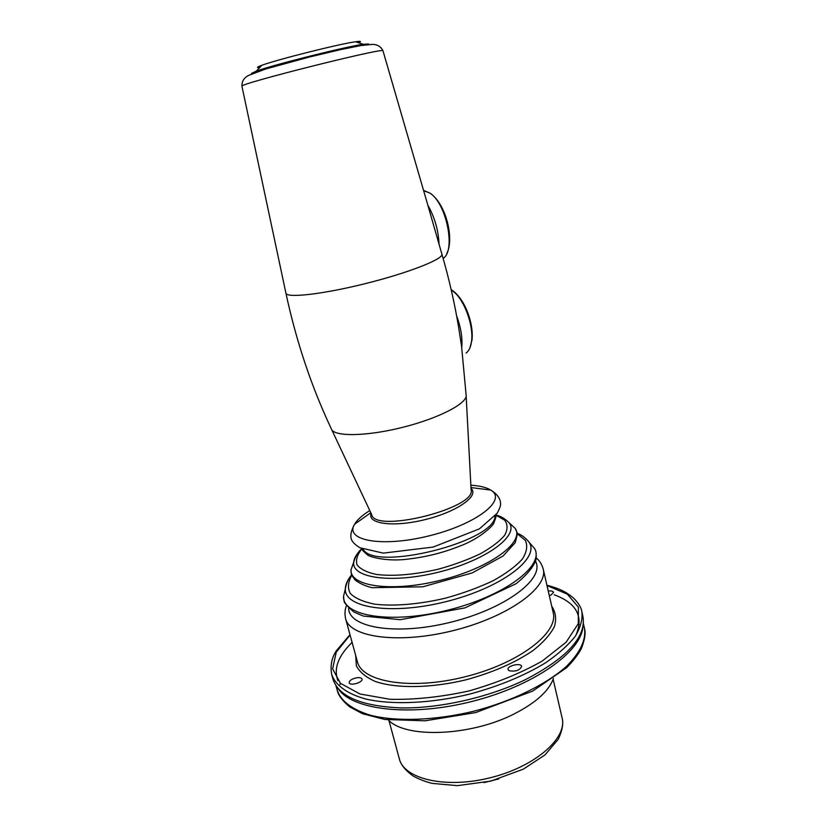 <?xml version="1.0" encoding="UTF-8"?>
<svg xmlns="http://www.w3.org/2000/svg" width="827" height="827" viewBox="0 0 827 827"><rect width="100%" height="100%" fill="white"/><g stroke="black" fill="none" stroke-linecap="round" stroke-linejoin="round"><path stroke-width="1.24" d="M251.522 73.386L256.36 71.112C273.096 64.899 345.448 46.726 363.125 44.286L368.47 44.007M358.505 42.735C361.792 41.329 360.83 40.999 355.6 41.753C339.814 43.821 276.683 59.678 261.797 65.312C256.835 67.121 256.132 67.866 259.699 67.556M335.989 50.571L334.408 51.016M284.839 63.472L283.248 63.824M461.559 346.265L458.685 327.668C454.654 303.23 449.102 278.875 442.021 254.602L428.407 207.122M388.328 719.955C405.571 738.594 470.584 736.319 514.198 713.897C535.844 702.816 548.932 691.01 553.439 678.481M554.152 594.758C576.739 603.11 583.955 616.694 575.788 635.508M337.902 680.642C333.446 668.681 338.181 655.935 352.106 642.383M581.898 611.794C582.725 619.33 580.544 627.445 575.354 636.139C568.397 645.019 558.597 653.826 545.934 662.572C524.535 675.659 499.094 686.183 469.602 694.132C430.805 703.508 392.339 705.111 365.823 699.042C347.102 693.853 335.524 685.273 331.73 674.625L333.023 679.256C338.76 696.644 361.492 706.196 401.219 707.912C439.706 708.512 488.654 697.43 525.228 679.742C567.167 657.93 586.405 636.842 582.942 616.477L581.898 611.794C581.288 607.628 578.518 603.069 573.576 598.097C567.777 593.352 562.494 589.362 546.926 585.206M509.081 670.697L508.057 669.539C506.817 665.756 521.041 662.468 521.651 666.397C519.707 670.397 515.521 671.834 509.081 670.697M352.85 678.915C357.626 677.137 360.686 677.168 362.04 678.998C363.311 682.368 349.852 686.307 349.211 682.751C349.035 681.458 350.245 680.176 352.85 678.915M548.26 591.026C551.32 590.716 553.098 591.14 553.594 592.308L550.937 595.068L549.314 595.678M456.597 315.769C460.908 327.43 462.624 338.047 461.745 347.598M470.842 485.201C479.712 485.749 486.338 487.372 490.731 490.07C507.571 499.591 477.324 523.884 429.802 535.679C382.343 547.743 344.218 540.62 354.556 524.277C357.15 519.821 362.226 515.262 369.783 510.59M371.127 513.453C366.94 523.998 394.024 527.512 425.729 519.459C457.476 511.582 479.681 495.683 471.008 488.364M442.021 254.602C441.422 259.998 406.057 273.603 364.076 283.94C322.096 294.35 286.773 298.237 285.925 293.223C296.262 341.344 311.386 386.519 331.286 428.758C333.188 436.842 365.916 436.625 402.594 427.352C439.302 418.193 468.247 402.914 466.108 394.892L461.559 346.203M285.925 293.223L241.939 86.246C237.049 84.24 386.354 46.736 382.984 50.809L383.004 50.861M466.159 396.009L471.08 489.584C477.53 507.985 374.662 533.828 371.654 514.559L331.761 429.771M338.016 688.436C351.527 709.845 409.758 717.185 471.473 701.585C533.239 686.172 581.092 652.183 582.88 626.928M340.207 683.092L340.083 684.601M579.241 624.519L578.424 623.258M583.397 623.506L584.462 628.324C586.219 639.943 580.192 652.648 566.381 666.448C546.213 684.467 512.037 701.244 473.892 711.21C435.571 720.451 397.529 721.816 371.23 715.469C352.54 709.835 341.22 701.482 337.282 690.411L335.948 685.655M529.425 542.688L534.531 548.425C544.879 565.43 505.132 595.885 448.472 609.985C391.864 624.333 342.45 616.28 343.536 596.401L345.314 588.938M495.807 515.2L504.615 520.1C507.85 524.411 507.84 529.507 504.573 535.389C499.374 541.54 491.197 547.722 480.063 553.925C467.524 559.879 453.578 564.975 438.227 569.224C414.131 574.744 393.528 576.491 376.43 574.455C366.878 572.408 360.417 569.193 357.037 564.841C355.579 559.993 357.212 554.648 361.957 548.818C361.688 549.51 363.435 551.433 367.157 554.555C367.994 556.571 387.16 562.143 408.796 558.99C426.194 556.964 443.045 552.736 459.326 546.296C479.887 538.853 494.143 524.887 493.936 522.716C495.745 518.198 496.365 515.686 495.807 515.18M494.959 516.255C495.197 541.602 374.972 571.798 363.208 549.345M509.246 522.933L515.262 528.422C524.711 542.326 490.008 567.994 440.987 580.182C392.019 592.608 349.294 586.384 351.062 569.669L353.77 561.988M546.998 585.537L567.343 594.168L578.393 607.142L578.311 623.599L566.144 642.197L542.223 661.052C520.938 673.106 496.469 683.092 468.816 690.99C440.708 697.099 414.43 699.859 389.972 699.291L359.983 693.977L340.466 683.34L332.619 668.867L336.238 652.224L350.079 635.002M517.278 533.766L525.341 540.382C527.822 545.861 526.809 552.116 522.302 559.135C515.707 566.402 505.979 573.597 493.099 580.74C478.73 587.552 462.862 593.362 445.495 598.159C419.186 604.351 393.817 606.449 374.703 604.165C363.311 601.891 355.176 598.324 350.286 593.455C347.443 588.018 347.95 581.97 351.806 575.334M349.811 577.318C346.895 581.34 345.407 585.175 345.345 588.834C344.022 607.866 391.709 615.412 446.353 601.56C501.059 587.945 539.514 558.763 529.352 542.605C525.993 538.191 521.951 535.069 517.216 533.239M359.497 551.133C355.879 555.103 353.946 558.845 353.687 562.391C351.806 578.156 392.411 583.862 438.941 572.067C485.532 560.479 518.612 536.258 509.504 523.253C505.504 518.974 500.986 516.224 495.942 514.994M535.555 561.295C545.262 578.652 505.431 609.003 449.836 622.442C394.303 636.139 346.709 627.186 348.715 607.028M543.215 569.007L553.18 612.58C558.773 632.645 519.253 663.316 465.239 676.755C411.288 690.431 361.968 682.079 357.409 661.755L345.593 618.637C349.738 637.483 399.11 644.316 453.62 630.505C508.192 616.921 548.477 587.563 543.215 569.007C541.871 564.314 539.576 560.654 536.33 557.998M355.703 655.522L356.334 665.776C359.611 672.062 365.916 677.292 375.251 681.448C396.226 688.684 430.764 688.291 466.004 679.815C492.882 672.475 515.262 662.685 533.167 650.446C543.339 642.352 550.431 634.381 554.441 626.515C556.602 618.958 555.703 612.218 551.743 606.274M562.112 717.939C567.529 738.066 535.245 766.588 490.587 777.68C446.001 789.01 404.062 779.127 399.327 758.824C400.64 764.458 405.127 770.113 412.797 775.798C418.328 778.982 424.747 781.505 432.066 783.376L457.352 785.65L490.68 781.133L523.222 769.213L544.952 754.968L558.184 739.39C562.329 730.603 563.642 723.449 562.112 717.939L553.149 679.298M451.18 289.636L455.646 293.451C465.787 303.643 473.53 326.872 471.576 341.117C470.842 346.958 469.012 350.927 466.097 353.015M423.538 190.365L430.257 193.26C446.89 204.362 455.842 251.067 443.117 258.386M427.848 205.189C434.764 217.47 438.506 230.557 439.044 244.451M261.797 65.312L256.36 71.112M355.6 41.753L363.125 44.286M470.966 487.558L490.731 490.07C497.627 494.308 500.904 499.198 500.552 504.728C500.325 506.713 499.198 509.556 497.161 513.247L479.422 528.846L433.193 547.061L383.304 553.129L359.838 547.743C356.272 545.417 353.925 543.442 352.798 541.788C349.697 538.057 350.286 532.216 354.556 524.277L370.785 512.73M241.939 86.246C241.732 81.501 243.893 77.914 248.431 75.474L265.777 68.961L309.536 57.001L340.197 49.713L360.758 45.578L372.088 44.389C377.308 44.389 380.947 46.529 382.984 50.809L428.965 209.024M471.08 489.615L471.028 488.757M371.664 514.59L371.292 513.815M584.462 628.324C585.898 632.882 584.854 639.643 581.35 648.606C578.104 654.633 573.266 660.949 566.805 667.554L532.702 691.093L475.618 712.605L425.078 720.803L384.669 719.438L362.526 713.711L349.635 706.827C342.275 700.562 338.16 695.083 337.282 690.411M529.352 542.605L534.531 548.425C535.617 550.813 536.547 550.761 536.051 559.486C533.735 566.681 527.119 574.734 516.193 583.655L464.97 607.876L400.247 619.702L363.27 616.043L353.966 612.104C347.051 606.057 343.753 602.356 344.094 601.002L343.536 596.401L345.345 588.834C346.275 583.231 348.374 578.569 351.62 574.837M509.504 523.253L515.262 528.422L517.144 532.836C517.702 532.691 517.051 535.979 515.19 542.708L503.043 556.023L472.155 572.946L422.835 586.798L372.119 587.697C365.503 586.157 359.817 583.583 355.083 579.975C350.669 574.114 351.124 573.783 351.062 569.669L353.687 562.391C355.197 556.726 357.884 552.167 361.74 548.704M331.73 674.625C330.107 665.911 331.627 657.961 336.3 650.787L349.986 634.671M345.593 618.637C344.57 613.872 344.869 609.561 346.472 605.695M388.969 720.534L399.327 758.824M498.774 778.91L483.96 782.631M451.201 289.729L451.552 289.895C465.156 298.733 473.799 323.77 472.021 339.907L469.901 347.929M423.62 190.655L430.257 193.26C446.508 204.765 454.23 239.137 446.869 253.372"/></g></svg>
